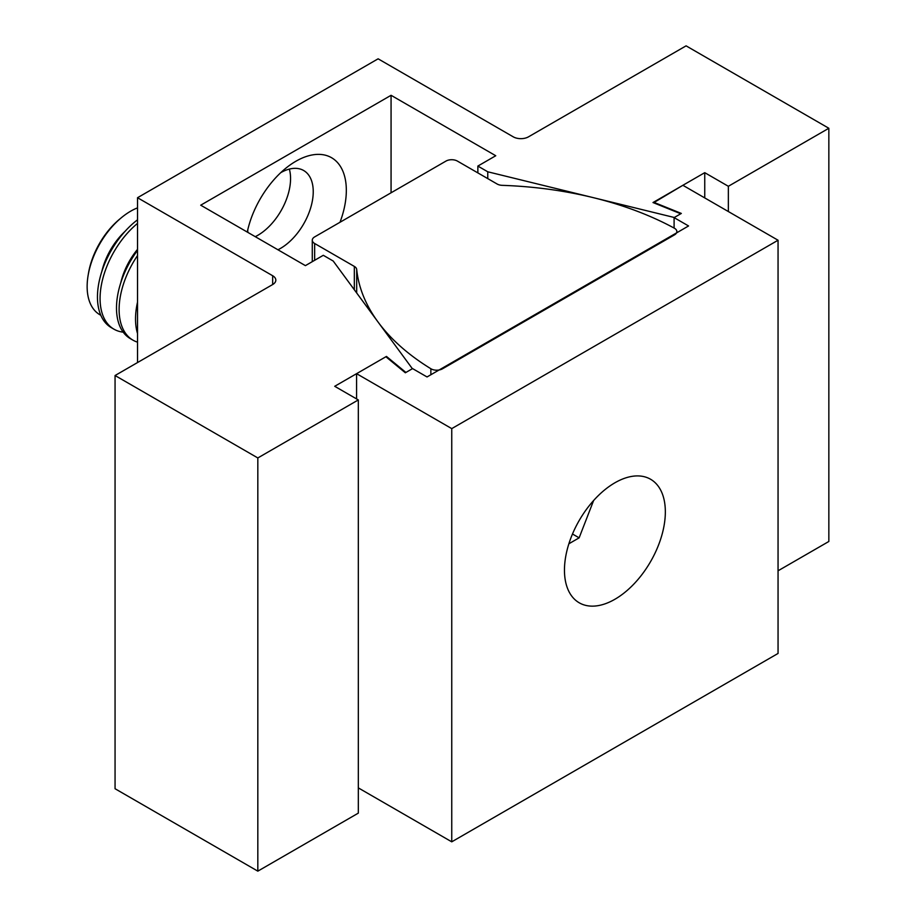 <?xml version="1.0" encoding="UTF-8"?>
<svg xmlns="http://www.w3.org/2000/svg" width="917" height="917" viewBox="0 0 917 917"><rect width="100%" height="100%" fill="white"/><g stroke="black" fill="none" stroke-linecap="round" stroke-linejoin="round"><path stroke-width="1.38" d="M137.527 333.536A67.01 38.686 -60 0 1 137.527 302.094M137.527 342.156A67.01 38.686 -60 0 1 132.988 340.173A67.01 38.686 -60 0 1 137.527 255.568M132.988 340.173L130.374 338.66A67.01 38.686 -60 0 1 137.527 250.375M120.815 282.642A49.805 28.759 -60 0 1 137.527 249.344M123.187 332.149A67.01 38.686 -60 0 1 113.949 329.18A67.01 38.686 -60 0 1 102.016 281.897A67.01 38.686 -60 0 1 137.527 223.393M113.949 329.18L111.335 327.667A67.01 38.686 -60 0 1 99.793 278.688A67.01 38.686 -60 0 1 137.527 219.805M101.787 271.661A49.805 28.759 -60 0 1 125.056 231.348M100.801 315.242A61.542 35.534 -60 0 1 88.158 275.169A61.542 35.534 -60 0 1 121.285 217.787A61.542 35.534 -60 0 1 130.65 211.197A61.542 35.534 -60 0 1 137.527 207.861M121.285 217.787L119.542 219.232A57.588 33.241 120 0 0 88.536 272.934L88.158 275.169M572.483 534.003L579.131 537.843L568.884 543.77M593.62 500.51L579.131 537.843M674.499 228.276A8.081 4.665 0 0 0 674.316 228.173A274.676 158.584 0 0 0 502.321 185.349A8.081 4.665 180 0 1 497.094 183.996L457.4 161.083A8.081 4.665 0 0 0 445.983 161.083L314.646 236.907A8.081 4.665 0 0 0 312.284 240.197A8.081 4.665 0 0 0 314.646 243.498L354.329 266.411A8.081 4.665 180 0 1 356.69 269.426A274.676 158.584 0 0 0 430.864 368.737A8.081 4.665 0 0 0 442.452 368.829L674.499 234.867A8.081 4.665 0 0 0 676.861 231.565A8.081 4.665 0 0 0 674.499 228.276M564.459 570.156A71.331 41.185 120 0 0 579.235 602.801A71.331 41.185 120 0 0 634.209 583.693A71.331 41.185 120 0 0 665.341 511.904A71.331 41.185 120 0 0 650.566 479.247A71.331 41.185 120 0 0 595.603 498.367A71.331 41.185 120 0 0 564.459 570.156M358.318 787.886L451.749 841.829L778.052 653.443L778.052 240.231L682.878 185.291L653.569 202.772M653.569 202.21L681.331 213.432L674.098 217.616L688.564 225.96L427.035 376.956L412.57 368.6L405.337 372.783L385.897 356.747L356.587 373.678L451.749 428.617L451.749 841.829M356.587 373.678L356.587 398.918M451.749 428.617L778.052 240.231M674.098 217.616L674.098 228.058M247.269 232.07A71.331 41.185 -60 0 1 287.617 166.802A71.331 41.185 -60 0 1 295.893 161.243A71.331 41.185 -60 0 1 340.001 222.269M280.785 172.637A46.297 26.731 -60 0 1 303.653 170.505A46.297 26.731 -60 0 1 310.748 207.597A46.297 26.731 -60 0 1 280.499 248.404A46.297 26.731 -60 0 1 277.931 249.768M255.247 236.678A46.297 26.731 120 0 0 257.826 235.302A46.297 26.731 120 0 0 289.348 169.095M386.47 356.426L405.91 372.451L412.375 368.714L333.203 261.024L323.3 255.304L305.407 265.632L200.72 205.19L391.066 95.299L495.753 155.741L477.86 166.069L487.764 171.788L674.293 217.501L680.758 213.764L652.996 202.542L704.749 172.671L728.35 186.289L828.842 128.265L686.088 45.85L528.49 136.839A10.763 6.213 180 0 1 513.256 136.839L378.113 58.814L137.527 197.717L272.67 275.742A10.763 6.213 180 0 1 275.822 280.144A10.763 6.213 180 0 1 272.67 284.534L115.061 375.523L115.061 788.735L257.826 871.15L358.318 813.127L358.318 399.927L334.716 386.298L386.47 356.426L386.47 357.217M137.527 197.717L137.527 362.559M115.061 375.523L257.826 457.95L257.826 871.15M257.826 457.95L358.318 399.927M391.066 95.299L391.066 192.788M477.86 166.069L477.86 172.889M487.764 171.788L487.764 178.609M704.749 172.671L704.749 197.912M728.35 186.289L728.35 211.54M778.052 570.798L828.842 541.477L828.842 128.265M247.865 232.414A46.297 26.731 -60 0 1 247.762 229.823M314.646 243.498L314.646 260.302M354.329 266.411L354.329 289.772M356.69 269.426L356.69 292.959M430.864 368.737L430.864 374.744M272.67 275.742L272.67 284.534M676.861 231.565L676.861 232.723M312.284 240.197L312.284 261.666"/></g></svg>
